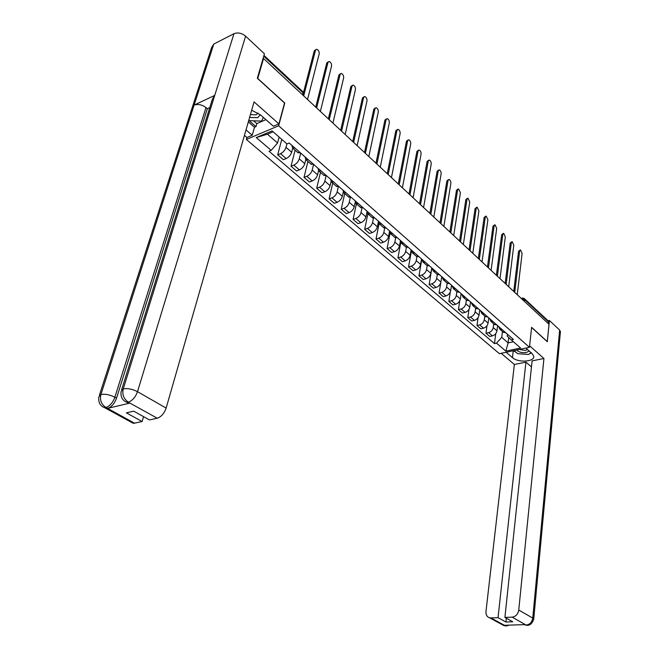 <?xml version="1.0" encoding="UTF-8"?>
<svg xmlns="http://www.w3.org/2000/svg" width="659" height="659" viewBox="0 0 659 659"><rect width="100%" height="100%" fill="white"/><g stroke="black" fill="none" stroke-linecap="round" stroke-linejoin="round"><path stroke-width="0.99" d="M253.616 120.811L256.821 123.595L255.972 126.61L254.489 127.245L252.232 135.243L246.927 137.5L246.359 139.461L499.39 353.677L529.457 347.318L278.658 125.77L284.77 103.026L257.76 78.479L263.526 58.503L549.005 324.269L547.283 341.568L531.624 327.334L529.457 347.318M524.424 298.692L547.926 320.636L548.395 321.798L524.655 299.647L521.903 299.046M548.222 323.544L548.395 321.798M262.982 58.766L263.526 58.503M286.912 143.876L286.006 147.336C285.009 150.252 283.181 152.369 280.52 153.687L277.694 154.824L283.37 159.684L286.187 158.564C288.848 157.254 290.668 155.153 291.657 152.245L292.711 148.127M294.837 147.937L292.571 147.995L291.756 145.235M281.78 139.387L277.694 154.824M297.67 152.46L300.496 152.896M300.71 153.094L299.26 158.868C298.296 161.76 296.484 163.844 293.823 165.129L291.006 166.225L296.55 170.969L299.359 169.89C302.02 168.622 303.824 166.546 304.771 163.654L305.784 159.569M308.115 159.577L305.85 159.61L304.993 156.842M295.1 150.211L291.006 166.225M310.809 163.943L313.635 164.412M313.577 164.437L312.201 170.121C311.262 172.996 309.475 175.055 306.822 176.307L304.013 177.362L309.417 181.999L312.226 180.953C314.87 179.718 316.658 177.666 317.58 174.8L318.544 170.763M321.081 170.936L318.808 170.936L317.926 168.169M307.934 161.43L304.013 177.362M323.627 175.154L326.469 175.656M326.081 175.772L324.838 181.11C323.931 183.968 322.152 186.003 319.516 187.214L316.707 188.243L321.987 192.766L324.796 191.761C327.432 190.558 329.195 188.532 330.093 185.681L331.024 181.662M333.742 182.024L331.461 182.008L330.554 179.232M320.48 172.394L316.707 188.243M336.156 186.102L339.006 186.637M338.314 186.81L337.177 191.843C336.304 194.685 334.541 196.695 331.914 197.881L329.113 198.87L334.278 203.293L337.07 202.313C339.698 201.143 341.453 199.142 342.318 196.316L343.215 192.263M346.107 192.856L343.825 192.815L342.886 190.039M332.729 183.111L329.113 198.87M348.389 196.802L351.247 197.37M350.283 197.56L349.245 202.338C348.389 205.155 346.65 207.14 344.031 208.293L341.238 209.249L346.28 213.574L349.072 212.635C351.692 211.49 353.422 209.521 354.262 206.704L355.152 202.585M358.183 203.442L355.901 203.376L354.937 200.6M344.706 193.581L341.238 209.249M360.341 207.255L363.208 207.849M361.997 208.038L361.033 212.593C360.209 215.394 358.488 217.355 355.876 218.475L353.092 219.406L358.018 223.632L360.803 222.717C363.414 221.605 365.127 219.661 365.943 216.869L366.824 212.618M369.987 213.788L367.706 213.689L366.717 210.921M356.42 203.82L353.092 219.406M372.03 217.47L374.905 218.096M373.447 218.253L372.566 222.618C371.758 225.403 370.061 227.339 367.45 228.434L364.674 229.332L369.501 233.467L372.277 232.578C374.872 231.498 376.569 229.571 377.368 226.795L378.25 222.355M381.528 223.895L379.246 223.78L378.225 221.004M367.87 213.837L364.674 229.332M383.456 227.462L386.331 228.105M384.667 228.212L383.843 232.429C383.06 235.189 381.372 237.108 378.777 238.171L376.009 239.036L380.729 243.08L383.497 242.224C386.083 241.178 387.764 239.266 388.538 236.515L389.453 231.746M392.805 233.78L390.523 233.648L389.485 230.872M379.065 223.665L376.009 239.036M394.626 237.232L397.509 237.899M395.639 237.932L394.873 242.018C394.115 244.769 392.443 246.655 389.856 247.693L387.097 248.534L391.71 252.488L394.469 251.664C397.048 250.634 398.711 248.756 399.461 246.013L400.483 240.51M403.843 243.451L401.562 243.295L400.499 240.519M390.029 233.237L387.097 248.534M405.557 246.787L408.44 247.479M406.381 247.422L405.664 251.408C404.923 254.135 403.267 256.005 400.697 257.018L397.945 257.826L402.46 261.697L405.211 260.898C407.781 259.901 409.428 258.04 410.153 255.313L411.134 249.835M414.635 252.908L412.353 252.727L411.274 249.959M400.779 242.479L397.945 257.826M416.249 256.137L419.132 256.845M416.9 256.689L416.224 260.593C415.508 263.303 413.868 265.149 411.307 266.137L408.555 266.92L412.987 270.709L415.722 269.935C418.284 268.963 419.915 267.126 420.623 264.416L421.554 258.971M425.195 262.158L422.921 261.969L421.818 259.201L418.951 275.824L423.284 279.531L426.011 278.782C428.564 277.834 430.179 276.014 430.862 273.328L431.76 267.916M411.34 251.326L408.555 266.92M426.711 265.28L429.594 266.014M427.205 265.717L426.554 269.58C425.862 272.274 424.239 274.103 421.686 275.067L418.951 275.824M435.533 271.22L433.26 271.006L432.139 268.246M436.958 274.235L439.841 274.992M437.304 274.539L436.678 278.386C436.003 281.063 434.396 282.868 431.851 283.807L429.133 284.54L433.367 288.172L436.093 287.448C438.63 286.525 440.237 284.721 440.896 282.052L441.761 276.673M445.649 280.083L443.375 279.853L442.238 277.093M431.867 267.999L429.133 284.54M446.983 283.008L449.866 283.774M447.189 283.189L446.596 287.011C445.937 289.663 444.339 291.451 441.81 292.365L439.092 293.074L443.252 296.632L445.962 295.932C448.491 295.034 450.081 293.255 450.723 290.603L451.547 285.248M455.558 288.766L453.285 288.518L452.132 285.767M440.747 282.727L439.092 293.074M456.802 291.591L459.685 292.382M456.868 291.649L456.3 295.454C455.666 298.09 454.084 299.861 451.563 300.751L448.861 301.443L452.931 304.928L455.633 304.244C458.145 303.362 459.718 301.608 460.353 298.972L461.135 293.65M465.262 297.267L462.989 297.003L461.827 294.252M450.303 292.003L448.861 301.443M466.424 300.002L469.307 300.809M466.358 299.944L465.814 303.725C465.196 306.353 463.631 308.099 461.119 308.964L458.425 309.631L462.412 313.05L465.106 312.391C467.61 311.534 469.167 309.796 469.785 307.176L470.534 301.88M474.76 305.587L472.503 305.315L471.317 302.572M459.727 300.817L458.425 309.631M475.847 308.239L478.731 309.063M475.658 308.074L475.139 311.831C474.538 314.442 472.981 316.172 470.485 317.02L467.799 317.663L471.704 321.015L474.389 320.373C476.885 319.533 478.426 317.819 479.027 315.216L479.744 309.952M484.077 313.75L481.811 313.462L480.625 310.719M468.986 309.343L467.799 317.663M485.082 316.312L487.957 317.152M484.769 316.048L484.274 319.78C483.69 322.375 482.149 324.08 479.661 324.912L476.984 325.538L480.823 328.816L483.492 328.198C485.971 327.383 487.503 325.678 488.088 323.099L488.772 317.86M493.204 321.749L490.947 321.444L489.736 318.709M478.063 317.638L476.984 325.538M494.135 324.228L497.01 325.076M493.706 323.857L493.229 327.572C492.66 330.143 491.136 331.839 488.657 332.647L485.996 333.248L489.752 336.469L492.413 335.876C494.884 335.069 496.408 333.388 496.968 330.818L497.619 325.62M502.142 329.582L499.893 329.269L498.674 326.543M486.985 325.735L485.996 333.248M503.006 331.988L505.873 332.853M273.098 131.808L267.43 134.189L277.571 142.987L279.144 137.088M277.571 142.987L271.195 150.367L256.252 137.574L272.068 130.902L286.986 143.934L289.227 143.028L513.41 339.459L511.318 339.912L520.585 348.01L505.857 351.14L496.524 343.15L501.746 337.367L508.122 342.894L513.41 341.741M271.195 150.367L269.02 151.249L494.472 343.603L496.524 343.15M246.359 139.461L278.658 125.77M508.756 337.573L508.122 342.894L505.857 351.14M502.471 331.518L501.746 337.367M511.318 339.912L507.199 336.156L507.43 334.212M495.733 333.635L494.472 343.603M256.252 137.574L267.43 134.189M303.511 92.425L314.318 50.751L315.743 49.672M307.539 99.476L319.211 53.824C319.31 51.509 318.462 49.977 316.666 49.236L315.513 50.191L303.692 95.893M315.925 106.346L326.765 62.967L328.198 61.872M320.373 111.42L331.576 65.982C331.666 63.701 330.843 62.193 329.096 61.468L327.96 62.424L316.617 107.928M328.536 118.068L338.932 74.912L340.373 73.8M332.91 123.093L343.652 77.861C343.734 75.612 342.935 74.129 341.247 73.413L340.118 74.385L329.245 119.683L326.732 117.343M121.676 389.584L212.404 99.13L214.727 95.407L233.961 33.708C237.85 32.225 241.729 33.041 245.609 36.154L264.424 53.766L257.331 78.289L284.54 103.01L278.922 123.892L273.403 126.24L260.453 114.864L251.672 110.21M278.922 123.892L254.061 101.881L166.134 408.078C164.215 413.465 161.257 416.842 157.254 418.218L149.453 419.923L133.711 411.175L126.38 412.855L142.105 421.521L134.502 423.185L133.143 423.259L131.421 422.312M246.927 137.5L244.44 135.383M252.232 135.243L246.013 129.93M256.821 123.595L265.906 119.658M99.427 395.12L211.547 47.72L213.796 44.046L194.125 105.102C197.997 103.809 201.951 104.641 205.987 107.59L114.864 397.229L116.544 398.168C114.518 403.547 111.569 406.941 107.705 408.341L129.897 403.094L128.439 403.193L126.652 402.204M233.961 33.708L213.796 44.046M125.136 401.455L126.734 402.237C122.376 400.532 120.49 396.94 121.091 391.446L123.258 388.859L214.727 95.407L194.125 105.102L100.926 394.453C99.666 399.997 101.264 404.288 105.72 407.336L134.502 423.185M142.105 421.521L143.555 416.645M209.76 107.598L207.321 108.727L116.544 398.168M207.321 108.727L205.987 107.59M254.489 127.245L248.311 121.915M249.086 120.663L255.972 126.61M128.439 403.193L126.734 402.237L128.192 402.138L129.897 403.094M245.609 36.154L137.509 391.677C132.418 389.09 127.665 388.151 123.258 388.859C122.03 394.51 123.661 398.884 128.151 401.99M513.254 350.745L512.447 357.639C518.056 362.936 535.034 361.84 533.716 356.181L532.085 353.57L525.841 348.084M512.447 357.639L506.145 352.244M501.194 353.298L514.366 364.485L525.931 362.137L498.039 617.681L490.906 617.944L505.329 625.77L504.563 625.276L525.215 624.608L526.203 625.103L512.167 617.154C515.783 616.602 517.982 614.237 518.757 610.061L532.76 618.084L559.648 330.068L549.417 320.488L547.308 341.741L531.607 327.474M531.467 366.915L525.931 362.137M506.334 618.216L505.931 622.03L512.768 621.791L504.901 617.425L532.11 360.893L543.939 358.496L518.757 610.061M529.622 345.818L543.939 358.496M514.366 364.485L485.98 611.428C485.782 614.773 486.976 616.898 489.588 617.804L490.906 617.944M559.648 330.068L560.389 332.111M548.099 320.785L549.417 320.488M504.901 617.425L512.167 617.154M505.931 622.03L498.039 617.681M513.345 350.728L516.294 352.483M521.977 353.998L524.597 354.196M529.679 353.644L531.475 353.035M507.521 625.177L505.379 625.712M507.216 625.877L505.329 625.77M528.04 625.218L526.203 625.103M249.596 117.442L257.727 117.681L260.28 114.715M250.412 114.6L256.203 114.847L257.916 112.977M263.378 117.434L261.615 121.075L248.674 120.646M516.656 350.028C518.822 352.219 522.052 353.051 526.343 352.507L529.185 351.025M519.383 349.443L525.371 350.506L527.365 349.418M530.989 352.606L528.617 354.493L517.677 353.685L514.069 350.572M340.851 129.543L350.819 86.584L352.277 85.464M345.159 134.494L355.456 89.467C355.539 87.26 354.756 85.802 353.117 85.102L352.005 86.074L341.642 130.886M352.886 140.779L362.442 97.993L363.908 96.865M357.129 145.639L366.997 100.827C367.071 98.644 366.313 97.211 364.724 96.519L363.62 97.499L353.726 141.924M364.641 151.768L373.81 109.155L375.284 108.01M368.826 156.529L378.291 111.931C378.357 109.781 377.615 108.364 376.075 107.689L374.987 108.677L365.523 152.773M376.124 162.526L384.93 120.078L386.413 118.917M380.259 167.18L389.337 122.788C389.395 120.671 388.678 119.279 387.171 118.62L386.108 119.608L377.047 163.407M387.36 173.062L395.812 130.762L397.303 129.592M391.446 177.592L400.145 133.423C400.202 131.33 399.494 129.963 398.036 129.312L396.982 130.309L388.316 173.844M398.349 183.367L406.463 141.215L407.954 140.046M402.394 187.782L410.722 143.827C410.771 141.767 410.087 140.416 408.671 139.774L407.624 140.779L399.329 184.067M409.107 193.466L416.883 151.455L418.383 150.268M413.094 197.749L421.076 154.008C421.126 151.974 420.458 150.647 419.075 150.021L418.045 151.026L410.104 194.076M419.626 203.351L427.09 161.471L428.597 160.285M423.572 207.503L431.217 163.984C431.258 161.974 430.607 160.664 429.264 160.046L428.251 161.06L420.64 203.895M429.923 213.038L437.09 171.291L438.597 170.096M433.828 217.05L441.151 173.745C441.184 171.768 440.55 170.475 439.24 169.874L438.243 170.887L430.953 213.508M440.006 222.528L446.876 180.904L448.392 179.701M443.869 226.399L450.88 183.317C450.913 181.365 450.286 180.088 449.01 179.495L448.029 180.517L441.052 222.931M449.883 231.82L456.473 190.327L457.989 189.117M453.705 235.551L460.41 192.692L458.59 188.919L457.618 189.949L450.937 232.174M459.554 240.93L465.872 199.553L467.388 198.343M463.343 244.522L469.752 201.876L467.972 198.161L467.017 199.191L460.625 241.219M469.035 249.827L475.09 208.606L476.605 207.387M472.775 253.311L478.912 210.888L477.165 207.214L476.226 208.252L470.106 250.099M478.335 258.485L484.126 217.478L485.642 216.259M482.026 261.92L487.891 219.719L486.185 216.094L485.263 217.132L479.406 258.798M487.454 266.969L492.981 226.177L494.497 224.95M491.095 270.363L496.688 228.376L495.024 224.801L494.11 225.839L488.517 267.323M496.392 275.289L501.672 234.703L503.188 233.484M499.983 278.633L505.329 236.869L503.69 233.335L502.801 234.382L497.446 275.693M505.148 283.452L510.198 243.072L511.705 241.845M508.699 286.747L513.798 245.197L512.191 241.713L511.318 242.759L506.203 283.897M513.748 291.451L518.559 251.285L520.066 250.058M517.241 294.705L522.109 253.369L520.536 249.926L519.671 250.972L514.786 291.945M461.465 242.776L461.045 242.388M451.687 233.673L451.258 233.278M441.703 224.373L441.266 223.969M431.505 214.883L431.06 214.472M421.085 205.18L420.631 204.76M410.442 195.27L409.972 194.842M399.56 185.146L399.082 184.701M388.431 174.783L387.953 174.338M377.055 164.198L376.561 163.737M365.424 153.366L364.913 152.896M353.521 142.278L353.002 141.8M341.337 130.935L340.802 130.449M328.866 119.328L328.322 118.826M316.089 107.442L315.537 106.923M496.968 330.818L493.229 327.572M488.088 323.099L484.274 319.78M479.027 315.216L475.139 311.831M469.785 307.176L465.814 303.725M460.353 298.972L456.3 295.454M450.723 290.603L446.596 287.011M440.896 282.052L436.678 278.386M430.862 273.328L426.554 269.58M420.623 264.416L416.224 260.593M410.153 255.313L405.664 251.408M399.461 246.013L394.873 242.018M388.538 236.515L383.843 232.429M377.368 226.795L372.566 222.618M365.943 216.869L361.033 212.593M354.262 206.704L349.245 202.338M342.318 196.316L337.177 191.843M330.093 185.681L324.838 181.11M317.58 174.8L312.201 170.121M304.771 163.654L299.26 158.868M291.657 152.245L286.006 147.336M483.492 328.198L479.661 324.912M474.389 320.373L470.485 317.02M465.106 312.391L461.119 308.964M455.633 304.244L451.563 300.751M445.962 295.932L441.81 292.365M436.093 287.448L431.851 283.807M426.011 278.782L421.686 275.067M415.722 269.935L411.307 266.137M405.211 260.898L400.697 257.018M394.469 251.664L389.856 247.693M383.497 242.224L378.777 238.171M372.277 232.578L367.45 228.434M360.803 222.717L355.876 218.475M349.072 212.635L344.031 208.293M337.07 202.313L331.914 197.881M324.796 191.761L319.516 187.214M312.226 180.953L306.822 176.307M299.359 169.89L293.823 165.129M286.187 158.564L280.52 153.687M492.413 335.876L488.657 332.647M303.717 94.929L303.264 93.034L263.74 56.155M302.745 95.02L302.992 91.848L263.954 55.389M524.457 301.418L524.193 298.469L522.636 298.074L521.829 298.972M315.513 50.191L314.318 50.751M327.96 62.424L326.765 62.967M340.118 74.385L338.932 74.912M107.705 408.341L105.728 407.344M157.254 418.218L128.192 402.138M128.456 402.081C132.467 400.623 135.482 397.155 137.509 391.677L166.134 408.078M102.903 406.85L104.41 407.575C100.094 405.919 98.24 402.361 98.858 396.883L100.926 394.453C105.185 393.802 109.831 394.725 114.864 397.229C112.903 402.55 109.946 405.944 106.008 407.419M133.143 423.259L104.41 407.575L105.753 407.476M526.261 625.053C529.852 624.526 532.019 622.203 532.76 618.084L533.691 619.444M501.936 624.543L505.14 625.721M523.913 624.65L526.022 625.061M352.005 86.074L350.819 86.584M363.62 97.499L362.442 97.993M374.987 108.677L373.81 109.155M386.108 119.608L384.93 120.078M396.982 130.309L395.812 130.762M407.624 140.779L406.463 141.215M418.045 151.026L416.883 151.455M428.251 161.06L427.09 161.471M438.243 170.887L437.09 171.291M448.029 180.517L446.876 180.904M457.618 189.949L456.473 190.327M467.017 199.191L465.872 199.553M476.226 208.252L475.09 208.606M485.263 217.132L484.126 217.478M494.11 225.839L492.981 226.177M502.801 234.382L501.672 234.703M511.318 242.759L510.198 243.072M519.671 250.972L518.559 251.285M316.485 107.804L313.948 105.44M341.683 131.265L339.212 128.966M353.85 142.591L351.412 140.318M365.737 153.662L363.331 151.413M377.36 164.478L374.979 162.262M388.719 175.055L386.372 172.864M399.832 185.393L397.509 183.235M410.697 195.517L408.399 193.375M421.332 205.41L419.058 203.293M431.736 215.106L429.487 213.005M441.925 224.587L439.693 222.511M451.901 233.871L449.693 231.82M461.662 242.965L459.48 240.93M471.234 251.87L469.068 249.86M480.609 260.593L478.459 258.6M489.794 269.144L487.668 267.167M498.797 277.53L496.688 275.569M507.619 285.742L505.535 283.807M516.269 293.799L514.201 291.879M503.624 332.531L499.893 329.269M494.752 324.772L490.947 321.444M485.699 316.855L481.811 313.462M476.465 308.783L472.503 305.315M467.042 300.545L462.989 297.003M457.42 292.126L453.285 288.518M447.593 283.543L443.375 279.853M437.568 274.77L433.26 271.006M427.32 265.816L422.921 261.969M416.85 256.664L412.353 252.727M406.158 247.306L401.562 243.295M395.227 237.751L390.523 233.648M384.049 227.981L379.246 223.78M372.623 217.989L367.706 213.689M360.926 207.766L355.901 203.376M348.965 197.313L343.825 192.815M336.733 186.604L331.461 182.008M324.195 175.648L318.808 170.936M311.369 164.437L305.85 159.61M298.23 152.946L292.571 147.995M303.511 95.728L303.906 94.204L303.173 92.013M521.228 298.412L522.208 298.173M560.447 331.436L533.741 619.015C532.332 623.48 529.984 625.572 526.681 625.3L524.152 624.641M489.588 617.804L503.822 625.58L505.807 625.959L509.382 625.119"/></g></svg>
